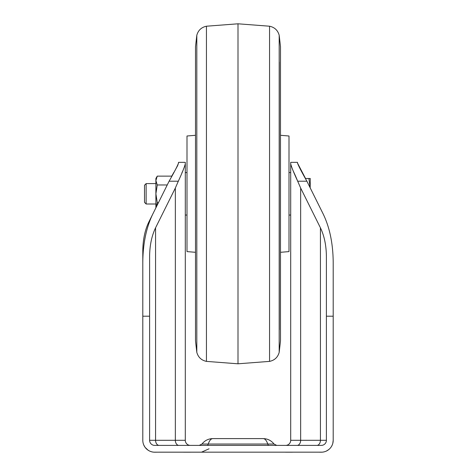 <?xml version="1.0" encoding="UTF-8"?>
<svg xmlns="http://www.w3.org/2000/svg" width="476" height="476" viewBox="0 0 476 476"><rect width="100%" height="100%" fill="white"/><g stroke="black" fill="none" stroke-linecap="round" stroke-linejoin="round"><path stroke-width="0.71" d="M328.19 450.004L326.816 450.843M322.3 452.158L153.897 452.17M156.402 452.2L154.7 452.2A11.9 11.9 0 0 1 142.8 440.3L142.8 316.201L149.601 316.201L149.601 440.3A5.099 5.099 0 0 0 154.7 445.399L321.3 445.399A5.099 5.099 0 0 0 326.399 440.3L326.399 316.201L333.2 316.201L333.2 440.3L332.795 443.382M332.284 444.882L331.546 446.351M149.285 450.897L150.035 451.248M150.785 451.54L152.04 451.897M152.082 451.908L152.552 452.004M326.476 451.016L328.72 449.6M190.4 452.2L183.599 452.2M310.179 187.847L310.251 178.5L308.882 178.5L310.251 187.99L323.24 214.117C329.731 227.593 333.051 243.712 333.2 262.472L333.2 440.3A11.9 11.9 0 0 1 321.3 452.2L319.598 452.2M292.401 452.2L285.6 452.2M321.3 452.2L322.222 452.164M322.657 452.123L323.864 451.92M324.239 451.831L325.144 451.563M153.147 452.099L152.38 451.974M148.078 450.189L145.174 447.434M144.954 447.125L143.758 444.983M147.649 449.885L149.208 450.855M333.2 262.472L333.2 316.201M323.24 214.117L306.895 181.213C301.629 171.943 298.5 165.892 297.5 163.072L297.5 162.352L290.699 162.352L290.699 163.792L290.699 162.352M167.255 184.968L157.258 184.968L155.89 180.553L157.258 176.132L155.89 178.5L155.89 207.822L148.774 222.131C144.882 230.217 142.889 239.886 142.8 251.138L142.8 440.3M185.301 162.352L185.301 163.792L185.301 162.352L178.5 162.352L178.5 163.072C177.512 165.868 174.383 171.913 169.105 181.213L178.316 181.213L175.341 188.044L155.575 227.796C151.683 235.882 149.69 245.551 149.601 256.808L149.601 316.201M169.105 181.213L152.76 214.117C146.269 227.593 142.949 243.712 142.8 262.472L142.8 316.201M326.399 316.201L326.399 256.808C326.31 245.551 324.317 235.882 320.425 227.796L300.659 188.044L297.684 181.213L306.895 181.213M268.892 445.399L268.892 445.399A3.397 1.434 90 0 1 267.744 444.043L274.027 444.043L276.746 445.399L274.027 444.043C271.255 440.52 267.631 438.705 263.145 438.598A13.602 5.748 90 0 1 267.744 444.043L201.973 444.043L199.254 445.399M285.6 445.399A5.099 5.099 0 0 0 290.699 440.3L290.699 215.051L288.997 215.051M187.003 215.051L185.301 215.051L185.301 440.3A5.099 5.099 0 0 0 190.4 445.399A5.099 5.099 0 0 1 185.301 440.3L185.301 163.792L185.301 172.55L187.003 172.55M297.5 163.072L305.538 178.5L308.882 178.5M297.5 180.725L295.441 175.84M295.251 175.418L293.026 170.557M291.348 166.576L290.699 163.905M288.997 172.55L290.699 172.55L290.699 163.792C291.455 166.951 293.781 172.758 297.684 181.213M157.258 176.132L171.735 176.132L173.978 172.187M174.936 170.545L177.59 165.737M177.643 165.63L178.5 163.072M182.963 170.581L181.88 172.943M178.316 181.213C182.201 172.8 184.527 166.993 185.301 163.792M290.699 163.792L290.699 440.3L326.399 440.3M146.138 204.002L146.138 183.599L144.502 185.241L144.502 202.359L146.138 204.002L155.89 204.002M155.926 207.744L157.258 202.633L158.472 202.633M157.258 184.968L155.89 193.797L157.258 202.633M238 23.8L206.447 26.216L206.447 361.385L238 363.801L238 23.8L269.553 26.216C274.592 27.293 277.805 30.309 279.192 35.272L280.501 46.749L280.501 340.852L279.192 352.329L279.192 35.272M195.499 135.297L187.003 135.999L187.003 251.602L195.499 252.304M280.501 252.304L288.997 251.602L288.997 135.999L280.501 135.297M323.24 440.3L323.781 440.3M148.774 223.756L148.774 222.131M207.108 445.399L207.108 445.399A3.397 1.434 90 0 0 208.256 444.043A13.602 5.748 90 0 1 212.855 438.598C208.369 438.705 204.745 440.52 201.973 444.043C204.745 440.52 208.369 438.705 212.855 438.598L263.145 438.598C267.631 438.705 271.255 440.52 274.027 444.043M316.82 445.399A5.099 3.606 90 0 0 320.425 440.3L320.425 227.796M297.054 445.399A5.099 3.606 90 0 0 300.659 440.3L300.659 188.044M190.4 445.399A5.099 5.099 0 0 1 185.301 440.3L175.341 440.3A5.099 3.606 90 0 0 178.946 445.399L178.946 445.399M159.18 445.399A5.099 3.606 90 0 1 155.575 440.3L175.341 440.3L175.341 188.044M149.601 440.3L155.575 440.3L155.575 227.796M206.447 26.216C201.407 27.293 198.195 30.309 196.808 35.272L196.808 352.329C198.195 357.286 201.407 360.308 206.447 361.385M238 363.801L269.553 361.385L269.553 26.216M279.281 329.761L279.281 62.053M326.792 450.855L327.298 450.576M328.16 450.022L329.517 448.91M330.885 447.357L331.272 446.791M209.053 448.803L201.449 452.2M144.686 446.732L145.073 447.297M146.447 448.874L147.738 449.951M148.554 450.486L148.875 450.677M146.138 183.599L155.89 183.599M196.808 352.329L195.499 340.852L195.499 46.749L196.808 35.272M269.553 361.385C274.592 360.308 277.805 357.286 279.192 352.329"/></g></svg>
